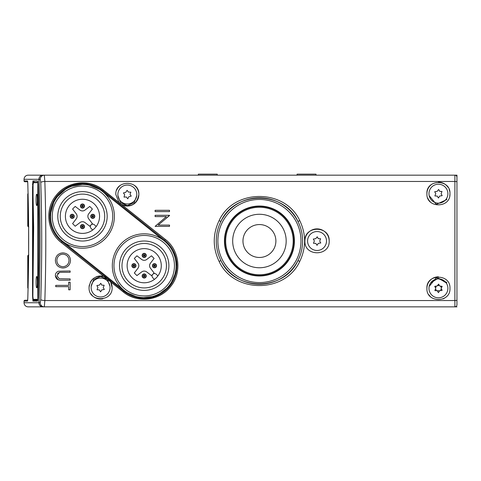 <?xml version="1.0" encoding="UTF-8"?>
<svg xmlns="http://www.w3.org/2000/svg" width="481" height="481" viewBox="0 0 481 481"><rect width="100%" height="100%" fill="white"/><g stroke="black" fill="none" stroke-linecap="round" stroke-linejoin="round"><path stroke-width="0.72" d="M36.718 287.824C37.572 288.185 37.572 276.13 36.718 276.509C35.877 276.136 35.877 288.191 36.718 287.824C35.877 288.191 35.877 276.136 36.718 276.509C37.572 276.13 37.572 288.185 36.718 287.824M235.456 229.16A26.75 26.75 0 0 0 247.571 264.989A26.75 26.75 0 0 0 283.405 252.874A26.75 26.75 0 0 0 271.284 217.039A26.75 26.75 0 0 0 235.456 229.16M274.182 248.31A16.462 16.462 0 0 0 266.727 226.262A16.462 16.462 0 0 0 244.673 233.718A16.462 16.462 0 0 0 252.134 255.772A16.462 16.462 0 0 0 274.182 248.31M27.754 226.052L27.754 194.132A0.409 0.409 180 0 1 28.072 193.735M28.163 197.511L28.163 226.551L28.373 207.491M28.163 284.518L28.163 255.333L28.782 254.918L28.373 255.423A0.409 0.409 180 0 0 28.619 255.339M28.078 288.149A0.409 0.409 -0 0 1 27.754 287.752L27.754 255.832M96.176 226.527L94.559 224.91A2.471 2.471 0 0 0 91.065 224.91A2.471 2.471 0 0 0 91.065 228.397L92.689 230.02M92.376 223.599L89.761 226.22L84.987 222.559A4.113 4.113 0 0 0 79.978 222.559L75.21 226.22L72.589 223.599L76.251 218.831A4.113 4.113 0 0 0 76.251 213.817L72.589 209.049L75.21 206.433L79.978 210.089A4.113 4.113 0 0 0 84.987 210.089L89.761 206.433L92.376 209.049L88.714 213.817A4.113 4.113 0 0 0 88.714 218.831L92.376 223.599M91.318 214.869A2.056 2.056 0 0 1 94.228 214.869A2.056 2.056 0 0 1 94.228 217.779A2.056 2.056 0 0 1 91.318 217.779A2.056 2.056 0 0 1 91.318 214.869A2.056 2.056 0 0 1 94.228 214.869A2.056 2.056 0 0 1 94.228 217.779A2.056 2.056 0 0 1 91.318 217.779A2.056 2.056 0 0 1 91.318 214.869A2.056 2.056 0 0 1 94.228 214.869A2.056 2.056 0 0 1 94.228 217.779M81.03 225.156A2.056 2.056 0 0 1 83.941 225.156A2.056 2.056 0 0 1 83.941 228.066A2.056 2.056 0 0 1 81.03 228.066A2.056 2.056 0 0 1 81.03 225.156A2.056 2.056 0 0 1 83.941 225.156A2.056 2.056 0 0 1 83.941 228.066A2.056 2.056 0 0 1 81.03 228.066A2.056 2.056 0 0 1 81.03 225.156A2.056 2.056 0 0 1 83.941 225.156A2.056 2.056 0 0 1 83.941 228.066M73.653 217.779A2.056 2.056 0 0 1 70.743 217.779A2.056 2.056 0 0 1 70.743 214.869A2.056 2.056 0 0 1 73.653 214.869A2.056 2.056 0 0 1 73.653 217.779A2.056 2.056 0 0 1 70.743 217.779A2.056 2.056 0 0 1 70.743 214.869A2.056 2.056 0 0 1 73.653 214.869A2.056 2.056 0 0 1 73.653 217.779M83.941 204.581A2.056 2.056 0 0 1 83.941 207.491A2.056 2.056 0 0 1 81.03 207.491A2.056 2.056 0 0 1 81.03 204.581A2.056 2.056 0 0 1 83.941 204.581A2.056 2.056 0 0 1 83.941 207.491A2.056 2.056 0 0 1 81.03 207.491A2.056 2.056 0 0 1 81.03 204.581M60.365 175.174L456.95 175.174L456.95 241.017M456.95 306.854L373.623 306.854M446.663 282.167L446.663 283.664L446.663 282.389L436.351 277.651L429.172 286.381M446.663 199.862L446.663 198.364L446.663 199.639L436.345 204.377L429.172 195.647M438.612 189.472L437.187 191.324L434.692 191.739L435.762 193.59L434.866 195.953L437.187 196.056L438.431 198.01L439.682 196.056L442.177 195.647L441.107 193.795L441.997 191.426L439.856 191.426L438.612 189.472M438.431 203.156A9.464 9.464 0 0 0 447.895 193.693A9.464 9.464 0 0 0 438.431 184.229A9.464 9.464 0 0 0 428.968 193.693A9.464 9.464 0 0 0 438.431 203.156M27.688 181.758L24.874 181.758A0.824 0.824 0 0 1 24.05 180.934L24.05 179.287A4.113 4.113 0 0 1 28.163 175.174L42.941 175.174C40.41 175.445 39.075 176.816 38.931 179.287L24.05 179.287M27.639 181.337A0.824 0.824 -90 0 1 27.537 180.934L27.79 183.483C28.956 221.723 28.956 260.077 27.79 298.551L27.82 297.468M24.05 302.741L38.931 302.741C39.069 305.213 40.404 306.583 42.941 306.854L28.163 306.854A4.113 4.113 0 0 1 24.05 302.741L24.05 301.094A0.824 0.824 0 0 1 24.874 300.27L27.7 300.192M28.619 255.249L28.619 226.635M28.072 193.645L27.79 183.483A0.824 0.361 -1.8 0 0 27.784 183.508L27.645 181.325M32.534 185.197L32.93 180.934A0.824 0.818 90 0 0 33.754 181.758L33.538 182.257L34.163 181.758L33.995 182.257L37.999 182.233M32.708 290.187L32.612 293.735M42.941 306.854L40.037 305.633M39.189 177.736L40.025 176.407M33.754 181.758L34.163 181.758M33.995 299.783L34.163 300.27M38.931 302.741C40.296 261.802 40.296 220.647 38.931 179.287M27.645 300.703L27.784 298.521A0.824 0.361 1.8 0 0 27.79 298.551L27.537 301.094L24.05 301.094M37.813 181.535A0.824 0.818 -90 0 1 37.548 180.934L38.035 184.055C39.201 221.819 39.201 259.794 38.035 297.973L37.548 301.094L32.93 301.094L32.552 295.767L32.552 186.261M37.999 299.783L33.556 299.783L33.754 300.27L37.831 300.27M27.639 300.697A0.824 0.824 90 0 0 27.537 301.094M32.93 301.094A0.824 0.818 -90 0 1 33.754 300.27M37.813 300.493A0.824 0.818 90 0 0 37.548 301.094M198.322 175.174L198.322 174.146L217.25 174.146L217.25 175.174M113.961 265.704A30.243 30.243 0 0 0 144.21 295.947A30.243 30.243 0 0 0 174.453 265.704A30.243 30.243 0 0 0 144.21 235.462A30.243 30.243 0 0 0 113.961 265.704M176.1 265.704A31.89 31.89 0 0 1 144.21 297.595A31.89 31.89 0 0 1 112.32 265.704A31.89 31.89 0 0 1 144.21 233.814A31.89 31.89 0 0 1 176.1 265.704M121.988 265.704A22.222 22.222 0 0 0 144.21 287.927A22.222 22.222 0 0 0 166.432 265.704A22.222 22.222 0 0 0 144.21 243.482A22.222 22.222 0 0 0 121.988 265.704M168.897 265.704A24.687 24.687 0 0 1 144.21 290.392A24.687 24.687 0 0 1 119.516 265.704A24.687 24.687 0 0 1 144.21 241.017A24.687 24.687 0 0 1 168.897 265.704M127.128 265.704A17.075 17.075 0 0 1 144.21 248.629A17.075 17.075 0 0 1 161.285 265.704A17.075 17.075 0 0 1 144.21 282.78A17.075 17.075 0 0 1 127.128 265.704M36.718 205.525C35.877 205.892 35.877 193.837 36.718 194.204C37.572 193.831 37.572 205.886 36.718 205.525C37.572 205.886 37.572 193.831 36.718 194.204C35.877 193.837 35.877 205.892 36.718 205.525M37.987 297.523L37.987 184.506L37.698 182.684L33.093 182.69L32.87 296.266L33.093 299.356L37.698 299.332L37.987 297.523M34.879 182.275L33.947 182.269M34.337 182.269L33.502 182.275A0.409 0.409 51.3 0 0 33.093 182.69M33.556 299.783L33.502 299.765A0.409 0.409 131.3 0 1 33.231 299.663L34.205 299.783M430.735 282.828L438.438 278.138L446.127 282.828L444.498 281.072M441.432 289.009L440.806 289.568L440.903 290.728M440.518 286.075L440.686 286.898L441.624 287.337M437.512 285.401L438.311 285.666L439.165 285.077M435.431 287.668L436.057 287.103L435.972 286.075M436.363 290.728L436.177 289.778L435.245 289.334M437.199 290.728L439.664 290.728M52.237 216.324A30.243 30.243 0 0 0 82.485 246.573A30.243 30.243 0 0 0 112.728 216.324A30.243 30.243 0 0 0 82.485 186.081A30.243 30.243 0 0 0 52.237 216.324M114.376 216.324A31.89 31.89 0 0 1 82.485 248.214A31.89 31.89 0 0 1 50.589 216.324A31.89 31.89 0 0 1 82.485 184.433A31.89 31.89 0 0 1 114.376 216.324M60.263 216.324A22.222 22.222 0 0 0 82.485 238.546A22.222 22.222 0 0 0 104.702 216.324A22.222 22.222 0 0 0 82.485 194.102A22.222 22.222 0 0 0 60.263 216.324M107.173 216.324A24.687 24.687 0 0 1 82.485 241.017A24.687 24.687 0 0 1 57.792 216.324A24.687 24.687 0 0 1 82.485 191.636A24.687 24.687 0 0 1 107.173 216.324M65.404 216.324A17.075 17.075 0 0 1 82.485 199.248A17.075 17.075 0 0 1 99.561 216.324A17.075 17.075 0 0 1 82.485 233.399A17.075 17.075 0 0 1 65.404 216.324M382.882 306.854L43.013 306.854C40.482 306.583 39.147 305.213 39.003 302.741L40.236 302.741L40.765 299.591C42.027 260.335 42.027 221.284 40.765 182.443L40.236 179.287A4.113 4.082 -90 0 1 44.312 175.174L454.894 175.174A2.056 2.056 0 0 1 456.95 177.23L456.95 304.798A2.056 2.056 0 0 1 454.894 306.854L454.894 181.475L44.847 181.475C46.104 220.935 46.104 260.624 44.847 300.553L454.894 300.553A2.056 0.481 180 0 0 456.95 300.072M89.37 284.896A11.52 11.52 0 0 0 89.069 287.512C90.284 279.01 95.196 275.324 103.806 276.449L61.406 242.665L62.049 241.871L123.773 291.252L62.049 241.871A32.714 32.714 0 0 1 49.771 216.324L49.958 219.847M304.9 241.017C304.148 225.361 329.924 225.349 329.178 241.017A12.139 12.139 0 0 0 317.039 228.878A12.139 12.139 0 0 0 304.9 241.017C304.166 256.704 329.936 256.65 329.178 241.017M61.406 242.665C46.94 231.758 44.577 208.958 56.157 195.4C66.979 181.169 89.755 178.571 103.565 190.181L119.054 202.525L115.813 194.516C114.977 179.696 139.682 179.678 138.859 194.516A11.52 11.52 0 0 0 133.778 184.963M120.887 184.969A11.52 11.52 0 0 0 116.679 190.133M103.806 276.449L110.654 281.908L112.109 287.512A11.52 11.52 0 0 0 95.929 276.978M93.627 278.337A11.52 11.52 0 0 0 90.266 282.401M426.912 288.335C426.094 273.515 450.763 273.497 449.957 288.335C450.799 303.138 426.094 303.198 426.912 288.335A11.52 11.52 0 0 1 438.425 276.815M426.912 193.693C426.07 178.872 450.787 178.854 449.957 193.693C450.775 208.495 426.118 208.556 426.912 193.693A11.52 11.52 0 0 1 431.98 184.145M449.735 191.456A11.52 11.52 0 0 0 449.092 189.316M448.039 187.325A11.52 11.52 0 0 0 438.425 182.167M49.771 216.324A32.714 32.714 0 0 1 102.922 190.777L86.117 183.814L68.2 186.893L54.768 198.948L49.771 216.324A32.714 32.714 0 0 1 102.922 190.777L102.405 191.42L164.129 240.801L164.646 240.157L102.922 190.777L164.646 240.157A32.714 32.714 0 0 1 176.924 265.704L173.707 251.557M219.083 220.653L220.917 221.422C217.815 227.627 216.264 234.157 216.264 241.017C216.264 247.889 217.821 254.419 220.917 260.606C234.722 291.6 284.145 291.6 297.937 260.606C301.046 254.401 302.597 247.871 302.597 241.017C302.591 234.139 301.04 227.609 297.937 221.422C284.139 190.428 234.716 190.422 220.917 221.422A43.206 43.206 0 0 1 297.937 221.422L299.771 220.653C306.217 234.217 306.217 247.793 299.771 261.375C285.185 293.608 233.676 293.608 219.083 261.375C212.638 247.811 212.638 234.241 219.083 220.653C233.67 188.414 285.185 188.42 299.771 220.653M299.771 261.375L297.937 260.606A43.206 43.206 0 0 1 220.917 260.606L219.083 261.375M294.408 241.017A34.975 34.975 0 0 0 259.427 206.036A34.975 34.975 0 0 0 224.453 241.017A34.975 34.975 0 0 0 259.427 275.992A34.975 34.975 0 0 0 294.408 241.017M109.987 286.387L107.467 279.419L100.595 276.455L93.717 279.413L91.192 286.387M427.777 198.076A11.52 11.52 0 0 0 430.261 201.816M449.741 195.911A11.52 11.52 0 0 0 449.957 193.693M428.836 294.709A11.52 11.52 0 0 0 430.254 296.452M442.893 298.96A11.52 11.52 0 0 0 444.883 297.883M90.993 293.891A11.52 11.52 0 0 0 92.412 295.629M94.156 297.072A11.52 11.52 0 0 0 102.868 298.809M124.176 205.597A11.52 11.52 0 0 0 138.859 194.516C136.875 204.473 131.048 207.762 121.38 204.377L119.054 202.525A11.52 11.52 0 0 0 122.733 205.074M117.941 195.647L120.46 202.615L127.339 205.573L134.211 202.615L136.736 195.641M58.195 279.792L55.369 275.727C55.363 273.533 56.373 272.036 58.405 271.224L70.136 270.965L70.136 272.258L59.596 272.318L57.443 273.623M160.444 223.172L158.177 225.078L169.51 225.078L169.51 226.371L155.11 226.371L166.42 216.588L155.11 216.588L155.11 215.296L169.51 215.296L165.374 219.035M121.38 204.377L165.29 239.364C179.756 250.27 182.113 273.07 170.533 286.628C159.71 300.859 136.935 303.457 123.13 291.847L110.654 281.908M112.109 287.512C112.951 302.315 88.257 302.375 89.069 287.512M60.522 253.228L62.873 252.874C67.496 253.259 70.046 255.754 70.509 260.347C70.154 265.025 67.629 267.58 62.945 268.013C58.315 267.598 55.79 265.085 55.369 260.468C55.748 255.856 58.255 253.325 62.873 252.874C67.496 253.259 70.046 255.754 70.509 260.347M65.326 267.664L62.945 268.013C58.315 267.598 55.79 265.085 55.369 260.468M40.236 179.287L39.003 179.287C39.141 176.816 40.476 175.445 43.013 175.174L44.312 175.174L44.847 181.475A4.113 0.962 178.1 0 0 40.765 182.443M39.003 179.287C40.362 220.226 40.362 261.375 39.003 302.741M40.765 299.591A4.113 0.962 1.9 0 0 44.847 300.553L44.312 306.854A4.113 4.082 -90 0 1 40.236 302.741M123.13 291.847L123.773 291.252A32.714 32.714 0 0 0 176.924 265.704A32.714 32.714 0 0 1 123.773 291.252L139.43 298.07L156.385 296.068L169.967 285.87L176.599 270.292M155.11 210.305L169.51 210.305L169.51 211.598L155.11 211.598L155.11 210.305M169.51 215.566L158.177 225.078M59.596 272.318L56.842 275.655L59.271 278.758L70.136 278.908L70.136 280.201L61.442 280.201C57.93 280.465 55.91 278.974 55.369 275.727M68.663 285.371L68.663 282.233L70.136 282.233L70.136 289.802L68.663 289.802L68.663 286.664L55.736 286.664L55.736 285.371L68.663 285.371M56.842 260.413C57.113 264.237 59.145 266.342 62.945 266.721C66.697 266.33 68.723 264.225 69.03 260.413C68.705 256.626 66.655 254.545 62.879 254.166C59.151 254.557 57.137 256.638 56.842 260.413M62.945 266.721C66.697 266.33 68.723 264.225 69.03 260.413M438.612 284.121L437.187 285.973L434.692 286.381L435.762 288.233L434.866 290.602L437.187 290.704L438.431 292.658L439.682 290.704L442.177 290.29L441.107 288.438L442.177 286.381L439.682 285.973L438.612 284.121M438.431 297.799A9.464 9.464 0 0 0 447.895 288.335A9.464 9.464 0 0 0 438.431 278.872A9.464 9.464 0 0 0 428.968 288.335A9.464 9.464 0 0 0 438.431 297.799M297.084 175.174L297.084 174.146L316.011 174.146L316.011 175.174M157.9 275.908L156.283 274.29A2.471 2.471 0 0 0 152.79 274.29A2.471 2.471 0 0 0 152.79 277.777L154.413 279.401A17.075 17.075 0 0 1 131.289 276.876A17.075 17.075 0 0 1 132.131 253.631M154.1 272.98L151.485 275.595L146.711 271.939A4.113 4.113 0 0 0 141.703 271.939L136.935 275.595L134.313 272.98L137.975 268.212A4.113 4.113 0 0 0 137.975 263.197L134.313 258.429L136.935 255.814L141.703 259.469A4.113 4.113 0 0 0 146.711 259.469L151.485 255.814L154.1 258.429L150.445 263.197A4.113 4.113 0 0 0 150.445 268.212L154.1 272.98M142.755 274.537A2.056 2.056 0 0 1 145.665 274.537A2.056 2.056 0 0 1 145.665 277.447A2.056 2.056 0 0 1 142.755 277.447A2.056 2.056 0 0 1 142.755 274.537A2.056 2.056 0 0 1 145.665 274.537A2.056 2.056 0 0 1 145.665 277.447A2.056 2.056 0 0 1 142.755 277.447A2.056 2.056 0 0 1 142.755 274.537A2.056 2.056 0 0 1 145.665 274.537A2.056 2.056 0 0 1 145.665 277.447M135.377 267.159A2.056 2.056 0 0 1 132.467 267.159A2.056 2.056 0 0 1 132.467 264.249A2.056 2.056 0 0 1 135.377 264.249A2.056 2.056 0 0 1 135.377 267.159A2.056 2.056 0 0 1 132.467 267.159A2.056 2.056 0 0 1 132.467 264.249A2.056 2.056 0 0 1 135.377 264.249A2.056 2.056 0 0 1 135.377 267.159M145.665 253.962A2.056 2.056 0 0 1 145.665 256.872A2.056 2.056 0 0 1 142.755 256.872A2.056 2.056 0 0 1 142.755 253.962A2.056 2.056 0 0 1 145.665 253.962A2.056 2.056 0 0 1 145.665 256.872A2.056 2.056 0 0 1 142.755 256.872A2.056 2.056 0 0 1 142.755 253.962M155.952 267.159A2.056 2.056 0 0 1 153.042 267.159A2.056 2.056 0 0 1 153.042 264.249A2.056 2.056 0 0 1 155.952 264.249A2.056 2.056 0 0 1 155.952 267.159A2.056 2.056 0 0 1 153.042 267.159A2.056 2.056 0 0 1 153.042 264.249A2.056 2.056 0 0 1 155.952 264.249A2.056 2.056 0 0 1 155.952 267.159M317.219 236.796L315.795 238.648L313.299 239.057L314.37 240.909L313.474 243.278L315.795 243.38L317.039 245.334L318.284 243.38L320.779 242.971L319.715 241.119L320.605 238.75L318.284 238.648L317.219 236.796M317.039 250.481A9.464 9.464 0 0 0 326.503 241.017A9.464 9.464 0 0 0 317.039 231.547A9.464 9.464 0 0 0 307.575 241.017A9.464 9.464 0 0 0 317.039 250.481M127.11 190.302L125.697 192.4L123.425 192.929L124.669 194.667L124.008 197.108L126.323 196.988L127.754 198.815L128.806 196.747L131.247 196.098L130.008 194.36L130.874 192.208L128.349 192.039L127.11 190.302M128.247 203.938A9.464 9.464 0 0 0 136.76 193.602A9.464 9.464 0 0 0 126.425 185.095A9.464 9.464 0 0 0 117.917 195.424A9.464 9.464 0 0 0 128.247 203.938M259.427 206.265C278 205.802 294.606 222.438 294.138 241.011C294.606 259.596 277.994 276.226 259.427 275.763C240.831 276.208 224.272 259.614 224.717 241.029C224.236 222.487 240.849 205.778 259.427 206.265M100.769 283.297L99.345 285.149L96.849 285.558L97.92 287.41L97.024 289.778L99.345 289.881L100.589 291.835L101.834 289.881L104.329 289.466L103.265 287.62L104.155 285.251L101.834 285.149L100.769 283.297M100.589 296.981A9.464 9.464 0 0 0 110.053 287.512A9.464 9.464 0 0 0 100.589 278.048A9.464 9.464 0 0 0 91.125 287.512A9.464 9.464 0 0 0 100.589 296.981M28.373 274.543L28.373 255.423M73.473 217.604A1.81 1.81 0 0 1 70.917 217.604A1.81 1.81 0 0 1 70.917 215.043A1.81 1.81 0 0 1 73.473 215.043A1.81 1.81 0 0 1 73.473 217.604M81.205 207.317A1.81 1.81 0 0 1 81.205 204.756A1.81 1.81 0 0 1 83.76 204.756A1.81 1.81 0 0 1 83.76 207.317A1.81 1.81 0 0 1 81.205 207.317M94.048 217.604A1.81 1.81 0 0 1 91.492 217.604A1.81 1.81 0 0 1 91.492 215.043A1.81 1.81 0 0 1 94.048 215.043A1.81 1.81 0 0 1 94.048 217.604M83.76 227.892A1.81 1.81 0 0 1 81.205 227.892A1.81 1.81 0 0 1 81.205 225.33A1.81 1.81 0 0 1 83.76 225.33A1.81 1.81 0 0 1 83.76 227.892M72.775 216.907A0.824 0.824 0 0 1 71.615 216.907A0.824 0.824 0 0 1 71.615 215.741A0.824 0.824 0 0 1 72.775 215.741A0.824 0.824 0 0 1 72.775 216.907M83.063 206.62A0.824 0.824 0 0 1 81.902 206.62A0.824 0.824 0 0 1 81.902 205.453A0.824 0.824 0 0 1 83.063 205.453A0.824 0.824 0 0 1 83.063 206.62M93.35 216.907A0.824 0.824 0 0 1 92.19 216.907A0.824 0.824 0 0 1 92.19 215.741A0.824 0.824 0 0 1 93.35 215.741A0.824 0.824 0 0 1 93.35 216.907M83.063 227.194A0.824 0.824 0 0 1 81.902 227.194A0.824 0.824 0 0 1 81.902 226.028A0.824 0.824 0 0 1 83.063 226.028A0.824 0.824 0 0 1 83.063 227.194M72.366 216.498L72.024 216.155L72.366 216.498M82.654 206.211L82.311 205.868L82.654 206.211M92.941 216.498L92.599 216.155L92.941 216.498M82.654 226.785L82.311 226.443L82.654 226.785M24.05 180.934L27.537 180.934M32.93 180.934L37.548 180.934M32.87 296.248L33.231 299.663A0.409 0.409 131.3 0 1 33.093 299.356M37.698 299.332A0.409 0.409 49.1 0 0 37.915 299.693M32.87 296.26L33.64 227.531L32.87 185.768M37.915 182.323A0.409 0.409 129.4 0 0 37.698 182.684M62.049 241.871L62.56 241.228L124.284 290.608L123.773 291.252M217.869 241.017A41.564 41.564 0 0 0 259.427 282.575A41.564 41.564 0 0 0 300.992 241.017A41.564 41.564 0 0 0 259.427 199.453A41.564 41.564 0 0 0 217.869 241.017M456.95 181.956A2.056 0.481 180 0 0 454.894 181.475L454.894 175.174A2.056 2.056 0 0 1 456.95 177.23M220.917 221.422A43.206 43.206 0 0 1 297.937 221.422M164.646 240.157L165.29 239.364M103.565 190.181L102.922 190.777M135.203 266.985A1.81 1.81 0 0 1 132.642 266.985A1.81 1.81 0 0 1 132.642 264.424A1.81 1.81 0 0 1 135.203 264.424A1.81 1.81 0 0 1 135.203 266.985M142.929 256.698A1.81 1.81 0 0 1 142.929 254.136A1.81 1.81 0 0 1 145.49 254.136A1.81 1.81 0 0 1 145.49 256.698A1.81 1.81 0 0 1 142.929 256.698M155.778 266.985A1.81 1.81 0 0 1 153.217 266.985A1.81 1.81 0 0 1 153.217 264.424A1.81 1.81 0 0 1 155.778 264.424A1.81 1.81 0 0 1 155.778 266.985M145.49 277.272A1.81 1.81 0 0 1 142.929 277.272A1.81 1.81 0 0 1 142.929 274.711A1.81 1.81 0 0 1 145.49 274.711A1.81 1.81 0 0 1 145.49 277.272M134.5 266.288A0.824 0.824 0 0 1 133.339 266.288A0.824 0.824 0 0 1 133.339 265.121A0.824 0.824 0 0 1 134.5 265.121A0.824 0.824 0 0 1 134.5 266.288M144.787 256A0.824 0.824 0 0 1 143.627 256A0.824 0.824 0 0 1 143.627 254.834A0.824 0.824 0 0 1 144.787 254.834A0.824 0.824 0 0 1 144.787 256M155.074 266.288A0.824 0.824 0 0 1 153.914 266.288A0.824 0.824 0 0 1 153.914 265.121A0.824 0.824 0 0 1 155.074 265.121A0.824 0.824 0 0 1 155.074 266.288M144.787 276.575A0.824 0.824 0 0 1 143.627 276.575A0.824 0.824 0 0 1 143.627 275.409A0.824 0.824 0 0 1 144.787 275.409A0.824 0.824 0 0 1 144.787 276.575M134.091 265.873L133.748 265.536L134.091 265.873M144.378 255.585L144.035 255.249L144.378 255.585M154.666 265.873L154.323 265.536L154.666 265.873M144.378 276.16L144.035 275.823L144.378 276.16M259.427 274.771A33.76 33.76 0 0 0 293.188 241.017A33.76 33.76 0 0 0 259.427 207.257A33.76 33.76 0 0 0 225.673 241.017A33.76 33.76 0 0 0 259.427 274.771M259.427 206.433A34.578 34.578 0 0 1 294.011 241.017A34.578 34.578 0 0 1 259.427 275.595A34.578 34.578 0 0 1 224.849 241.017A34.578 34.578 0 0 1 259.427 206.433M28.163 226.551L27.754 226.142M28.163 288.251L27.754 287.836M28.163 193.633L27.754 194.047M28.373 226.551L28.782 226.966M28.163 255.333L27.754 255.742M27.784 298.521C28.956 260.185 28.956 221.843 27.784 183.508L27.621 181.265M37.801 300.529L37.801 181.499M37.29 299.765L37.945 299.765M36.117 299.759L37.314 299.759M35.143 299.759L35.798 299.759M34.722 299.753L35.378 299.753M34.385 299.759L35.041 299.759M33.718 299.753L34.47 299.759M33.706 299.753L34.361 299.753M35.113 182.269L35.768 182.269M36.466 182.269L37.121 182.269M36.935 182.275L37.59 182.275M37.308 182.269L37.963 182.269M36.123 299.759L35.185 299.753M34.5 299.753L34.019 299.747M32.87 185.774L33.562 182.251M36.899 182.275L37.29 182.269M35.137 182.275L34.56 182.275"/></g></svg>
